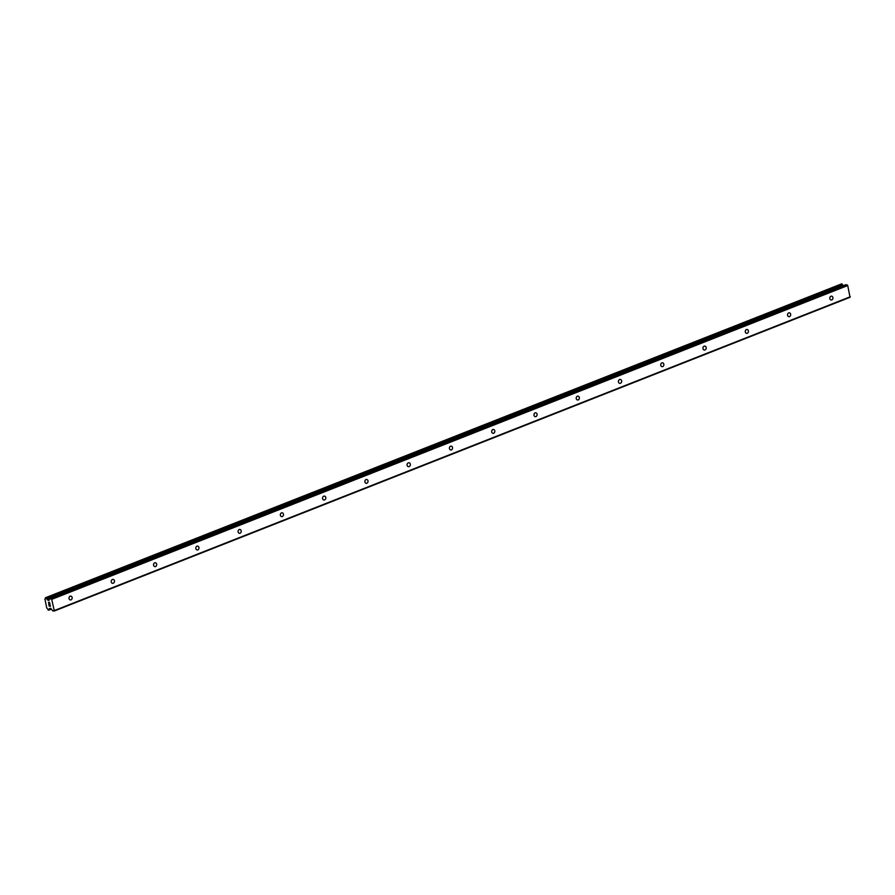 <?xml version="1.0" encoding="UTF-8"?>
<svg xmlns="http://www.w3.org/2000/svg" width="895" height="895" viewBox="0 0 895 895"><rect width="100%" height="100%" fill="white"/><g stroke="black" fill="none" stroke-linecap="round" stroke-linejoin="round"><path stroke-width="1.34" d="M831.791 299.948A1.969 1.633 -80 0 1 830.952 296.234A1.969 1.633 -80 0 1 831.791 299.948M789.524 316.617A1.969 1.633 -80 0 1 788.685 312.903A1.969 1.633 -80 0 1 789.524 316.617M747.258 333.276A1.969 1.633 -80 0 1 746.419 329.561A1.969 1.633 -80 0 1 747.258 333.276M704.991 349.945A1.969 1.633 -80 0 1 704.152 346.22A1.969 1.633 -80 0 1 704.991 349.945M662.725 366.603A1.969 1.633 -80 0 1 661.886 362.889A1.969 1.633 -80 0 1 662.725 366.603M620.459 383.273A1.969 1.633 -80 0 1 619.631 379.547A1.969 1.633 -80 0 1 620.459 383.273M578.204 399.931A1.969 1.633 -80 0 1 577.365 396.216A1.969 1.633 -80 0 1 578.204 399.931M535.937 416.589A1.969 1.633 -80 0 1 535.098 412.875A1.969 1.633 -80 0 1 535.937 416.589M493.671 433.258A1.969 1.633 -80 0 1 492.832 429.544A1.969 1.633 -80 0 1 493.671 433.258M451.404 449.916A1.969 1.633 -80 0 1 450.565 446.202A1.969 1.633 -80 0 1 451.404 449.916M409.138 466.586A1.969 1.633 -80 0 1 408.299 462.86A1.969 1.633 -80 0 1 409.138 466.586M366.872 483.244A1.969 1.633 -80 0 1 366.033 479.53A1.969 1.633 -80 0 1 366.872 483.244M324.605 499.913A1.969 1.633 -80 0 1 323.766 496.188A1.969 1.633 -80 0 1 324.605 499.913M282.339 516.572A1.969 1.633 -80 0 1 281.5 512.857A1.969 1.633 -80 0 1 282.339 516.572M240.073 533.23A1.969 1.633 -80 0 1 239.233 529.516A1.969 1.633 -80 0 1 240.073 533.23M197.806 549.899A1.969 1.633 -80 0 1 196.967 546.185A1.969 1.633 -80 0 1 197.806 549.899M155.54 566.557A1.969 1.633 -80 0 1 154.701 562.843A1.969 1.633 -80 0 1 155.54 566.557M113.273 583.227A1.969 1.633 -80 0 1 112.434 579.501A1.969 1.633 -80 0 1 113.273 583.227M71.007 599.885A1.969 1.633 -80 0 1 70.168 596.171A1.969 1.633 -80 0 1 71.007 599.885M48.722 604.606L49.661 605.971M49.505 605.288L50.333 606.094L50.053 604.841L50.333 606.094M50.053 604.841L50.467 606.273L49.035 606.016L50.456 606.273M48.856 603.7L48.498 602.436M48.453 602.268L49.784 603.678L49.482 602.346L49.784 603.678M49.482 602.346L49.952 604.035L48.621 602.458L49.952 604.024M44.795 599.337A1.398 0.705 68.5 0 0 44.895 599.314A1.398 0.705 68.5 0 0 45.209 598.453L45.589 597.715L46.719 598.721A1.398 0.705 68.5 0 0 47.592 599.84L48.956 600.456L49.874 598.509L51.709 599.348L54.248 610.591L52.805 610.882L50.679 608.343L49.549 608.544A1.398 0.705 68.5 0 0 49.438 608.566A1.398 0.705 68.5 0 0 49.124 609.428L48.386 610.11L47.625 609.159A1.398 0.705 68.5 0 0 46.753 608.052L44.985 599.258M49.046 609.64L51.104 608.824L49.046 609.64M54.036 611.106L850.037 297.285L847.722 285.539L845.775 284.767M843.213 285.74A1.398 0.705 68.5 0 1 842.721 284.901L841.49 283.928M51.239 598.71L847.252 284.89M51.709 599.348L847.722 285.539M47.86 600.03L49.415 599.415M47.603 599.829L49.561 599.057L47.592 599.829M54.248 610.591L850.25 296.771M50.008 598.498L846.01 284.677M48.151 600.332L49.214 599.907M47.983 600.209L49.303 599.695M46.719 598.721L842.721 284.901M46.518 598.453L842.519 284.632M46.439 598.408L842.441 284.599M46.249 598.173L842.251 284.364M46.182 598.028L842.195 284.207M45.958 597.782L841.96 283.961M45.589 597.715L841.591 283.894M48.845 610.133L51.339 609.148L48.8 610.166M48.878 609.987L51.261 609.047M48.878 609.842L51.183 608.936M49.124 609.428L51.004 608.689M49.874 598.509L845.876 284.688M45.533 597.715L841.535 283.894M49.672 608.566L50.366 608.287"/></g></svg>
